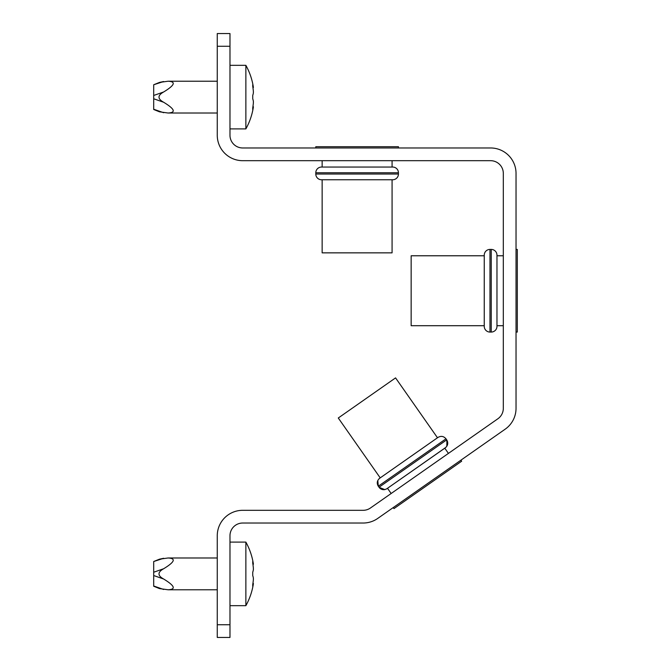 <?xml version="1.0" encoding="UTF-8"?>
<svg xmlns="http://www.w3.org/2000/svg" width="671" height="671" viewBox="0 0 671 671"><rect width="100%" height="100%" fill="white"/><g stroke="black" fill="none" stroke-linecap="round" stroke-linejoin="round"><path stroke-width="1.01" d="M489.973 249.419L489.973 332.061A5.72 5.72 0 0 1 484.252 326.341L484.252 255.777L411.147 255.777L411.147 325.703L484.252 325.703L484.252 326.341L484.252 255.139A5.72 5.72 0 0 1 489.973 249.419A5.72 5.72 0 0 0 484.252 255.139L484.252 255.777L484.252 255.139A5.72 5.72 0 0 1 489.973 249.419L491.239 249.419A5.72 5.72 0 0 1 496.968 255.139L496.968 255.777L503.317 255.777M489.973 332.061L491.239 332.061A5.72 5.72 0 0 0 496.968 326.341L496.968 325.703L496.968 326.341A5.72 5.72 0 0 1 491.239 332.061A5.72 5.72 0 0 0 496.968 326.341L496.968 325.703L496.968 326.341A5.72 5.72 0 0 1 491.239 332.061A5.72 5.72 0 0 0 496.968 326.341L496.968 325.703L496.968 326.341A5.72 5.72 0 0 1 491.239 332.061A5.72 5.72 0 0 0 496.968 326.341L496.968 325.703L503.317 325.703M321.518 179.761A5.72 5.72 0 0 1 315.798 174.032L398.431 174.032A5.72 5.72 0 0 1 392.711 179.761L392.074 179.761L392.711 179.761L392.074 179.761L392.074 252.858L322.147 252.858L322.147 179.761L321.518 179.761L392.711 179.761A5.72 5.72 0 0 0 398.431 174.032L398.431 172.766A5.72 5.72 0 0 0 392.711 167.045L392.074 167.045L392.711 167.045A5.72 5.72 0 0 1 398.431 172.766A5.72 5.72 0 0 0 392.711 167.045A5.72 5.72 0 0 1 398.431 172.766A5.72 5.72 0 0 0 392.711 167.045A5.72 5.72 0 0 1 398.431 172.766A5.72 5.72 0 0 0 392.711 167.045L392.074 167.045L392.711 167.045A5.72 5.72 0 0 1 398.431 172.766L315.798 172.766A5.72 5.72 0 0 1 321.518 167.045L322.147 167.045L321.518 167.045L322.147 167.045L321.518 167.045L322.147 167.045L321.518 167.045L322.147 167.045L321.518 167.045L322.147 167.045L321.518 167.045L322.147 167.045L322.147 160.688M163.64 112.711L153.693 109.23L159.472 111.822L153.693 109.482L159.472 111.822L153.693 109.482L159.472 111.822L153.693 109.482L159.472 111.822L168.094 113.013L217.261 113.013M229.977 128.899L245.871 128.899A65.255 65.255 0 0 0 253.412 106.773L253.37 107.024A64.752 32.376 180 0 1 252.732 109.507L252.732 107.855A64.752 64.752 0 0 0 253.37 102.898L253.37 101.246A64.752 32.376 180 0 0 252.732 98.771L252.732 95.467A64.752 32.376 0 0 0 253.37 92.992L253.37 91.34A64.752 64.752 0 0 0 252.732 86.383L252.732 84.731A64.752 32.376 -0 0 1 253.37 87.213L252.866 87.213M168.094 113.013C176.213 112.594 174.728 109.012 163.64 102.252C157.467 98.855 157.467 95.433 163.64 91.986C174.728 85.225 176.213 81.644 168.094 81.225L159.472 82.416L163.64 81.526L159.472 82.416L163.64 81.526L159.472 82.416L163.64 81.526L159.472 82.416L163.64 81.526L153.693 84.756L153.693 109.23M163.64 589.473L153.693 585.993L159.472 588.584L153.693 586.244L159.472 588.584L153.693 586.244L159.472 588.584L153.693 586.244L159.472 588.584L168.094 589.775L217.261 589.775M229.977 605.67L245.871 605.67A65.255 65.255 0 0 0 253.412 583.535L253.37 583.787A64.752 32.376 180 0 1 252.732 586.269L252.732 584.617A64.752 64.752 0 0 0 253.37 579.66L253.37 578.008A64.752 32.376 180 0 0 252.732 575.533L252.732 572.229A64.752 32.376 0 0 0 253.37 569.754L253.37 568.102A64.752 64.752 0 0 0 252.732 563.145L252.732 561.493A64.752 32.376 -0 0 1 253.37 563.976L252.866 563.976M168.094 589.775C176.213 589.356 174.728 585.775 163.64 579.014C157.467 575.617 157.467 572.195 163.64 568.748C174.728 561.988 176.213 558.406 168.094 557.987L159.472 559.178L163.64 558.289L159.472 559.178L163.64 558.289L159.472 559.178L163.64 558.289L159.472 559.178L163.64 558.289L153.693 561.518L153.693 585.993M153.693 109.482L159.472 111.822M229.977 65.33L245.871 65.33L245.871 128.899M245.871 65.33A65.255 65.255 0 0 1 253.412 87.465L252.9 87.465M168.094 81.225L217.261 81.225M252.732 98.771A64.752 32.376 180 0 1 253.37 101.246M252.866 107.024L253.412 106.773L252.9 106.773M153.693 586.244L159.472 588.584M229.977 542.101L245.871 542.101L245.871 605.67M245.871 542.101A65.255 65.255 0 0 1 253.412 564.227L252.9 564.227M168.094 557.987L217.261 557.987M252.732 575.533A64.752 32.376 180 0 1 253.37 578.008M252.866 583.787L253.412 583.535L252.9 583.535M496.968 255.139L496.968 326.341A5.72 5.72 0 0 1 491.239 332.061L491.239 249.419A5.72 5.72 0 0 1 496.968 255.139A5.72 5.72 0 0 0 491.239 249.419A5.72 5.72 0 0 1 496.968 255.139A5.72 5.72 0 0 0 491.239 249.419A5.72 5.72 0 0 1 496.968 255.139A5.72 5.72 0 0 0 491.239 249.419A5.72 5.72 0 0 1 496.968 255.139M315.798 174.032L315.798 172.766A5.72 5.72 0 0 1 321.518 167.045L322.147 167.045M445.863 447.381L386.982 488.656L387.502 488.295L391.151 493.504M217.261 46.265L217.261 33.55L229.977 33.55L229.977 46.265L217.261 46.265L217.261 135.257A25.431 25.431 0 0 0 242.692 160.688L490.61 160.688A12.715 12.715 0 0 1 503.317 173.403L503.317 408.345A12.715 12.715 0 0 1 497.899 418.754L370.426 508.014A12.715 12.715 0 0 1 363.137 510.312L242.692 510.312A25.431 25.431 0 0 0 217.261 535.743L217.261 624.735L229.977 624.735L229.977 637.45L217.261 637.45L217.261 624.735M229.977 46.265L229.977 135.257A12.715 12.715 0 0 0 242.692 147.972L490.61 147.972A25.431 25.431 0 0 1 516.033 173.403L516.033 408.345A25.431 25.431 0 0 1 505.188 429.172L377.723 518.431A25.431 25.431 0 0 1 363.137 523.028L242.692 523.028A12.715 12.715 0 0 0 229.977 535.743L229.977 624.735M516.033 332.061L517.307 332.061L517.307 249.419L516.033 249.419M437.492 437.777L395.563 377.89L338.285 417.999L380.214 477.878L379.694 478.247L408.849 457.823L380.214 477.878M377.253 482.801L378.285 486.215L377.798 480.486L378.285 486.215L377.798 480.503L378.285 486.215L445.98 438.817C443.707 436.158 441.057 435.697 438.012 437.408L408.849 457.823M438.012 437.408C441.057 435.697 443.707 436.158 445.98 438.817C443.707 436.158 441.057 435.697 438.012 437.408C441.057 435.697 443.707 436.158 445.98 438.817C443.707 436.158 441.057 435.697 438.012 437.408C441.057 435.697 443.707 436.158 445.98 438.817C443.707 436.158 441.057 435.697 438.012 437.408C441.057 435.697 443.707 436.158 445.98 438.817L446.71 439.857C448.429 442.894 447.96 445.552 445.309 447.825L387.502 488.295M460.927 460.163L461.656 461.203L427.813 484.907L393.969 508.601L393.24 507.561M315.798 172.766A5.72 5.72 0 0 1 321.518 167.045L392.711 167.045M392.074 167.045L392.074 160.688M398.431 147.972L398.431 146.706L315.798 146.706L315.798 147.972M163.64 91.986L153.693 95.467M163.64 102.252L153.693 98.771M163.64 568.748L153.693 572.229M163.64 579.014L153.693 575.533M447.7 443.841L446.71 439.857L447.171 445.636L446.71 439.857L379.014 487.255L379.442 487.792M379.878 488.228L384.24 489.671M159.404 82.449L153.693 84.756M159.404 559.211L153.693 561.518M446.953 440.235L446.811 446.274M379.425 487.775L384.164 489.679M379.66 488.027L380.566 488.756M383.938 489.687L385.087 489.528M379.157 478.666L379.694 478.247C377.043 480.52 376.574 483.17 378.285 486.215L379.811 488.169L382.688 489.604M384.064 489.679L384.735 489.604M447.658 444.11L447.607 441.895L446.71 439.857L447.222 445.519M384.751 489.595L379.014 487.255C381.287 489.905 383.946 490.375 386.982 488.656C383.946 490.375 381.287 489.905 379.014 487.255L379.107 487.381M378.285 486.215C376.574 483.17 377.043 480.52 379.694 478.247C377.043 480.52 376.574 483.17 378.285 486.215M446.71 439.857C448.429 442.894 447.96 445.552 445.309 447.825M444.781 448.186L448.429 453.395M379.014 487.255C381.287 489.905 383.946 490.375 386.982 488.656"/></g></svg>
